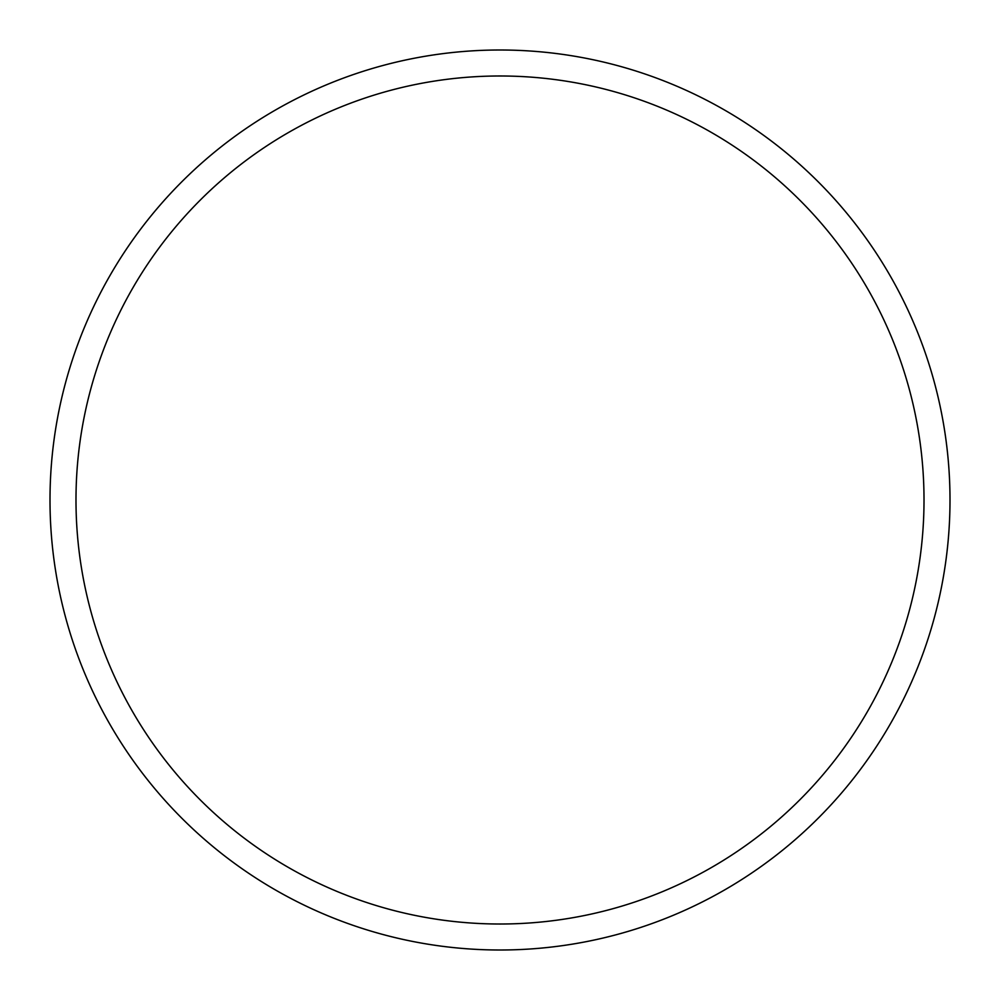 <?xml version="1.0" encoding="UTF-8"?>
<svg xmlns="http://www.w3.org/2000/svg" width="1000" height="1000" viewBox="0 0 1000 1000"><rect width="100%" height="100%" fill="white"/><g stroke="black" fill="none" stroke-linecap="round" stroke-linejoin="round"><path stroke-width="1.5" d="M500 50A450 450 0 0 1 950 500A450 450 0 0 1 500 950A450 450 0 0 1 50 500A450 450 0 0 1 500 50M500 75.987A424.012 424.012 0 0 1 924.013 500A424.012 424.012 0 0 1 500 924.013A424.012 424.012 0 0 1 75.987 500A424.012 424.012 0 0 1 500 75.987"/></g></svg>
